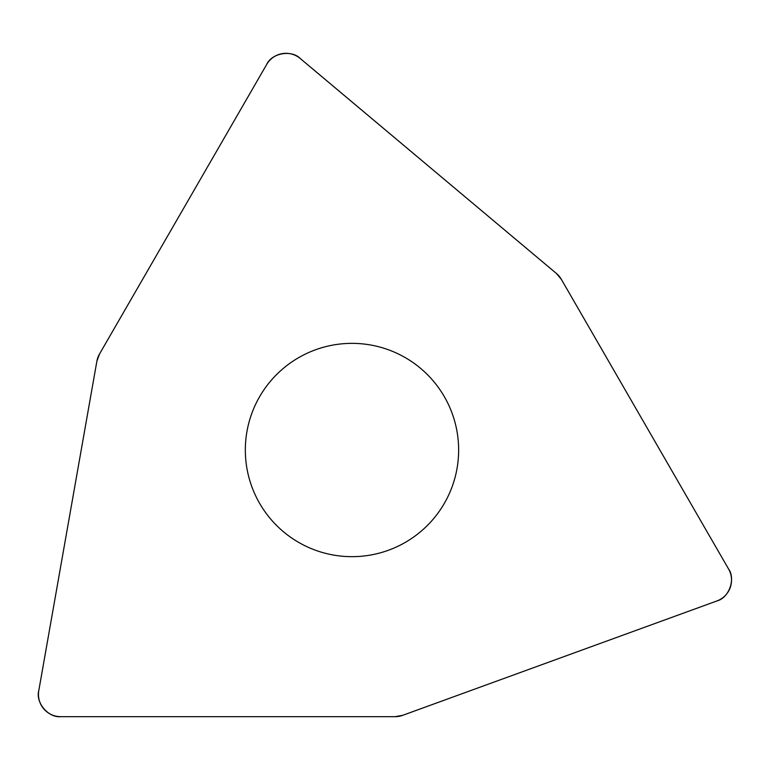 <?xml version="1.0" encoding="UTF-8"?>
<svg xmlns="http://www.w3.org/2000/svg" width="770" height="770" viewBox="0 0 770 770"><rect width="100%" height="100%" fill="white"/><g stroke="black" fill="none" stroke-linecap="round" stroke-linejoin="round"><path stroke-width="1.16" d="M402.681 715.33L716.918 600.956A22.224 22.224 0 0 0 728.555 568.963L561.359 279.366A22.224 22.224 0 0 0 556.402 273.456L300.233 58.51A22.224 22.224 0 0 0 266.709 64.42L99.513 354.017A22.224 22.224 0 0 0 96.866 361.265L38.798 690.584A22.224 22.224 0 0 0 60.686 716.668L395.087 716.668A22.224 22.224 0 0 0 402.681 715.33M270.28 518.576A106.664 106.664 0 0 0 452.211 486.496A106.664 106.664 0 0 0 333.458 344.979A106.664 106.664 0 0 0 270.28 518.576M300.329 58.578C291.657 49.521 271.695 53.043 266.651 64.516L99.513 354.007L96.866 361.274L38.818 690.469C35.304 702.5 48.346 718.035 60.801 716.668L395.077 716.668L402.691 715.32L716.803 600.995C728.978 598.021 735.918 578.963 728.497 568.866L561.359 279.375L556.392 273.446L300.329 58.578"/></g></svg>
